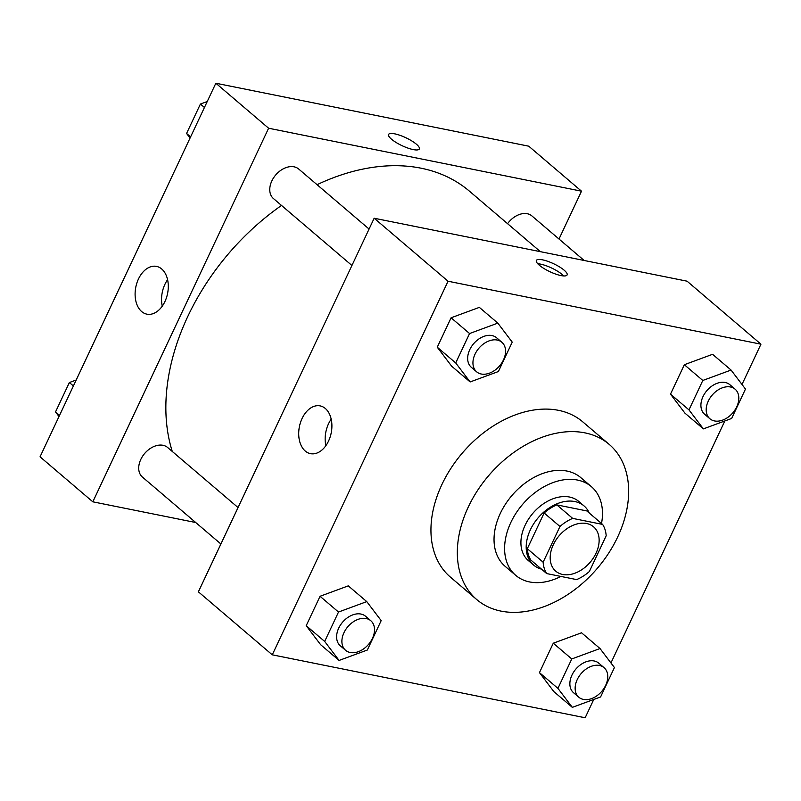 <?xml version="1.0" encoding="UTF-8"?>
<svg xmlns="http://www.w3.org/2000/svg" width="801" height="801" viewBox="0 0 801 801"><rect width="100%" height="100%" fill="white"/><g stroke="black" fill="none" stroke-linecap="round" stroke-linejoin="round"><path stroke-width="1.2" d="M586.642 523.524A29.146 20.405 -49.5 0 1 593.571 526.818A29.146 20.405 -49.5 0 1 590.187 562.242A29.146 20.405 -49.5 0 1 555.744 571.173A29.146 20.405 -49.5 0 1 555.904 540.074A29.146 20.405 -49.5 0 1 586.642 523.524M559.959 526.477L543.138 562.212A37.617 26.343 -49.5 0 0 546.703 573.576L576.64 579.604A37.617 26.343 -49.5 0 0 589.366 571.513L606.177 535.779A37.617 26.343 -49.5 0 0 602.612 524.415L572.675 518.387A37.617 26.343 -49.5 0 0 559.959 526.477L544.119 512.98L527.308 548.715L543.138 562.212M602.612 524.415L586.783 510.918L556.845 504.89L572.675 518.387M546.703 573.576L530.873 560.079A37.617 26.343 -49.5 0 1 527.308 548.715M544.119 512.98A37.617 26.343 -49.5 0 1 556.845 504.89M589.316 513.081A38.859 27.214 130.5 0 0 584.039 505.922A38.859 27.214 130.5 0 0 538.122 517.836A38.859 27.214 130.5 0 0 533.616 565.065A38.859 27.214 130.5 0 0 541.506 569.151M533.616 565.065L528.34 560.57A38.859 27.214 -49.5 0 1 528.54 519.098A38.859 27.214 -49.5 0 1 569.531 497.031A38.859 27.214 -49.5 0 1 578.763 501.426L584.039 505.922M601.521 523.484A58.293 40.821 130.5 0 0 591.368 486.638A58.293 40.821 130.5 0 0 522.492 504.51A58.293 40.821 130.5 0 0 515.724 575.348A58.293 40.821 130.5 0 0 560.91 576.44M591.368 486.638L580.815 477.636A58.293 40.821 130.5 0 0 511.929 495.509A58.293 40.821 130.5 0 0 505.171 566.357L515.724 575.348M617.661 537.02A102.007 71.429 130.5 0 0 609.181 444.375A102.007 71.429 130.5 0 0 488.64 475.654A102.007 71.429 130.5 0 0 476.805 599.619A102.007 71.429 130.5 0 0 617.661 537.02M476.805 599.619L450.422 577.12A102.007 71.429 -49.5 0 1 450.963 468.275A102.007 71.429 -49.5 0 1 558.557 410.342A102.007 71.429 -49.5 0 1 582.788 421.877L609.181 444.375M741.996 384.46L760.95 344.18L448.059 281.231L272.26 654.817L585.151 717.766L593.761 699.473M610.953 662.948L724.815 420.986M731.063 370.052L712.59 354.302L684.344 364.715L670.497 394.132L684.915 413.126L703.388 428.875L731.633 418.462L745.481 389.056L731.063 370.052L702.807 380.465L688.97 409.882L703.388 428.875M600.019 648.54L581.546 632.79L553.291 643.203L539.453 672.62L553.861 691.613L572.335 707.363L600.59 696.95L614.427 667.543L600.019 648.54L571.764 658.953L557.927 688.369L572.335 707.363M366.768 601.611L348.295 585.861L320.05 596.284L306.202 625.691L320.62 644.685L339.093 660.435L367.339 650.022L381.186 620.615L366.768 601.611L338.513 612.034L324.675 641.441L339.093 660.435M497.821 323.123L479.348 307.374L451.093 317.787L437.256 347.203L451.664 366.197L470.137 381.947L498.392 371.534L512.229 342.127L497.821 323.123L469.566 333.536L455.719 362.953L470.137 381.947M760.95 344.18L687.068 281.181L374.167 218.232L198.378 591.819L272.26 654.817M328.54 441.061A24.37 16.21 101.4 0 1 310.498 453.656A24.37 16.21 101.4 0 1 299.414 426.573A24.37 16.21 101.4 0 1 320.11 405.887A24.37 16.21 101.4 0 1 328.54 441.061M374.167 218.232L448.059 281.231M331.193 419.193A24.37 16.21 -78.6 0 0 325.867 445.676M564.174 270.207A17.001 4.405 -154.8 0 1 567.108 274.943A17.001 4.405 -154.8 0 1 549.856 271.689A17.001 4.405 -154.8 0 1 536.34 260.465A17.001 4.405 -154.8 0 1 547.764 261.326A17.001 4.405 -154.8 0 1 564.174 270.207M563.704 275.955A17.001 4.405 25.2 0 0 562.162 274.493A17.001 4.405 25.2 0 0 537.741 263.739M317.066 184.691A204.015 142.868 -49.5 0 1 421.076 168.2A204.015 142.868 -49.5 0 1 469.536 191.259L540.405 251.674M172.285 451.474A204.015 142.868 -49.5 0 1 281.511 205.436M369.081 229.046L298.673 169.011A19.434 13.607 130.5 0 0 275.714 174.968A19.434 13.607 130.5 0 0 273.461 198.578L351.929 265.491M507.564 223.679A19.434 13.607 -49.5 0 1 527.308 213.737A19.434 13.607 -49.5 0 1 531.924 215.94L584.169 260.485M220.886 543.979L142.418 477.066A19.434 13.607 -49.5 0 1 142.518 456.34A19.434 13.607 -49.5 0 1 163.014 445.306A19.434 13.607 -49.5 0 1 167.629 447.499L238.037 507.534M581.516 191.189L268.615 128.23L92.826 501.816L40.05 456.82L215.849 83.234L528.74 146.183L581.516 191.189L558.998 239.028M92.826 501.816L195.724 522.522M161.712 268.986A24.37 16.21 101.4 0 1 166.488 297.632A24.37 16.21 101.4 0 1 146.893 314.162A24.37 16.21 101.4 0 1 135.81 287.078A24.37 16.21 101.4 0 1 156.505 266.393A24.37 16.21 101.4 0 1 161.712 268.986M215.849 83.234L268.615 128.23M394.723 133.837A17.001 4.405 -154.8 0 1 411.744 140.906A17.001 4.405 -154.8 0 1 419.344 148.946A17.001 4.405 -154.8 0 1 402.082 145.692A17.001 4.405 -154.8 0 1 388.575 134.468A17.001 4.405 -154.8 0 1 394.723 133.837M167.589 279.699A24.37 16.21 -78.6 0 0 162.263 306.172M419.334 148.956A17.001 4.405 25.2 0 0 411.744 140.906A17.001 4.405 25.2 0 0 394.713 133.847A17.001 4.405 25.2 0 0 388.575 134.478M207.239 101.527L200.41 104.05L186.573 133.457L190.047 138.052M200.41 104.05L204.435 107.484M186.573 133.457L190.598 136.891M76.185 380.014L69.367 382.538L55.519 411.944L59.004 416.54M69.367 382.538L73.392 385.972M55.519 411.944L59.544 415.379M476.645 371.824L471.368 367.329A19.434 13.607 -49.5 0 1 471.479 346.593A19.434 13.607 -49.5 0 1 491.964 335.559A19.434 13.607 -49.5 0 1 496.58 337.752L501.857 342.257A19.434 13.607 -49.5 0 1 499.604 365.867A19.434 13.607 -49.5 0 1 476.645 371.824A19.434 13.607 -49.5 0 1 476.755 351.088A19.434 13.607 -49.5 0 1 497.241 340.055A19.434 13.607 -49.5 0 1 501.857 342.257M479.348 307.374L451.093 317.787L469.566 333.536M451.093 317.787L437.256 347.203L455.719 362.953M437.256 347.203L451.664 366.197M345.601 650.312L340.325 645.816A19.434 13.607 -49.5 0 1 340.425 625.08A19.434 13.607 -49.5 0 1 360.921 614.047A19.434 13.607 -49.5 0 1 365.536 616.239L370.813 620.745A19.434 13.607 -49.5 0 1 368.56 644.354A19.434 13.607 -49.5 0 1 345.601 650.312A19.434 13.607 -49.5 0 1 345.702 629.576A19.434 13.607 -49.5 0 1 366.197 618.542A19.434 13.607 -49.5 0 1 370.813 620.745M348.295 585.861L320.05 596.284L338.513 612.034M320.05 596.284L306.202 625.691L324.675 641.441M306.202 625.691L320.62 644.685M709.896 418.753L704.62 414.247A19.434 13.607 -49.5 0 1 704.72 393.521A19.434 13.607 -49.5 0 1 725.215 382.488A19.434 13.607 -49.5 0 1 729.831 384.68L735.108 389.176A19.434 13.607 -49.5 0 1 732.855 412.795A19.434 13.607 -49.5 0 1 709.896 418.753A19.434 13.607 -49.5 0 1 709.996 398.017A19.434 13.607 -49.5 0 1 730.492 386.983A19.434 13.607 -49.5 0 1 735.108 389.176M712.59 354.302L684.344 364.715L702.807 380.465M684.344 364.715L670.497 394.132L688.97 409.882M670.497 394.132L684.915 413.126M578.853 697.24L573.576 692.745A19.434 13.607 -49.5 0 1 573.676 672.009A19.434 13.607 -49.5 0 1 594.172 660.975A19.434 13.607 -49.5 0 1 598.788 663.168L604.064 667.674A19.434 13.607 -49.5 0 1 601.811 691.283A19.434 13.607 -49.5 0 1 578.853 697.24A19.434 13.607 -49.5 0 1 578.953 676.505A19.434 13.607 -49.5 0 1 599.448 665.471A19.434 13.607 -49.5 0 1 604.064 667.674M581.546 632.79L553.291 643.203L571.764 658.953M553.291 643.203L539.453 672.62L557.927 688.369M539.453 672.62L553.861 691.613"/></g></svg>

